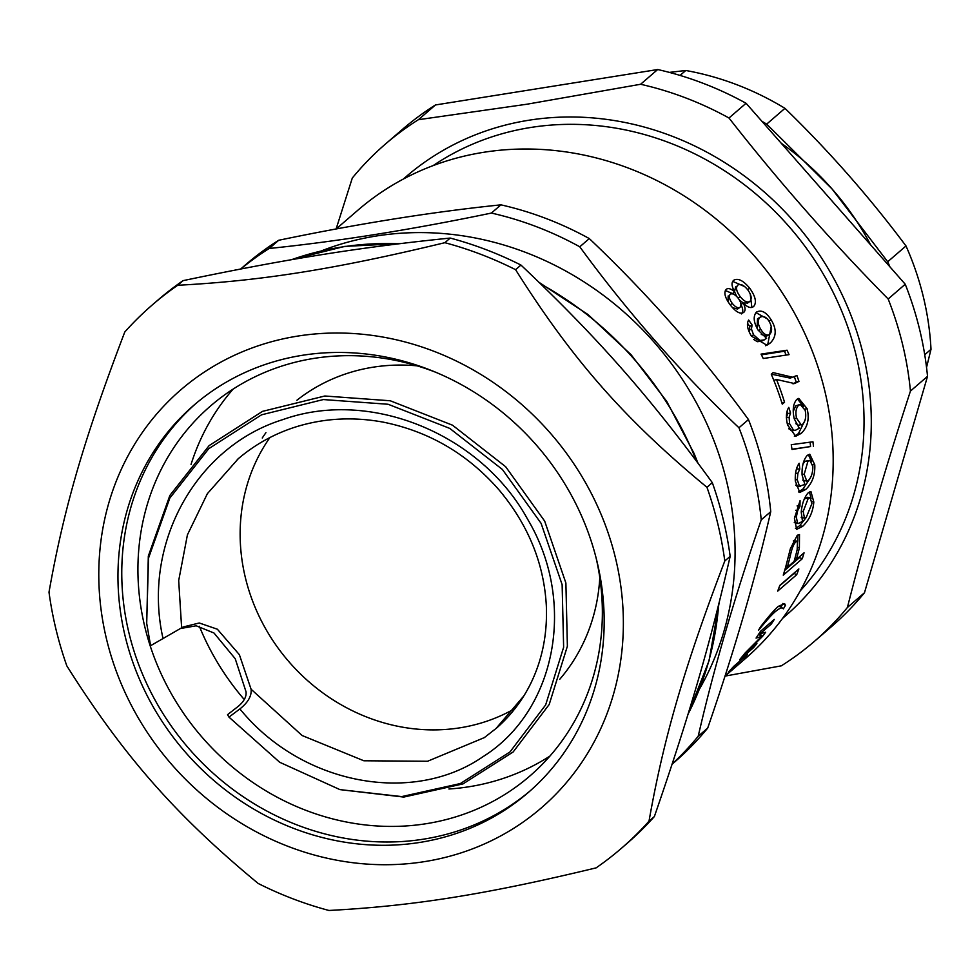 <?xml version="1.0" encoding="UTF-8"?>
<svg xmlns="http://www.w3.org/2000/svg" width="980" height="980" viewBox="0 0 980 980"><rect width="100%" height="100%" fill="white"/><g stroke="black" fill="none" stroke-linecap="round" stroke-linejoin="round"><path stroke-width="1.47" d="M417.015 365.822A192.448 175.408 -130.8 0 0 296.891 400.257M265.935 432.67A192.448 175.408 -130.8 0 0 262.26 438.011M559.727 679.299A192.448 175.408 -130.8 0 0 599.797 577.588M515.039 708.454A186.335 169.834 49.2 0 1 291.807 664.979A186.335 169.834 49.2 0 1 269.917 437.558M699.72 688.634A303.947 277.034 -130.8 0 0 655.963 344.335A303.947 277.034 -130.8 0 0 321.759 250.745M761.399 354.821L784.441 351.232A293.253 267.283 49.2 0 1 786.168 355.066M787.063 350.203A296.303 270.076 49.2 0 1 789.047 354.638L763.261 358.509A296.303 270.076 -130.8 0 0 761.043 354.111L787.063 350.203L784.441 351.232M810.092 442.176A293.253 267.283 49.2 0 1 810.583 446.549L791.975 449.232M810.583 446.549L792.012 449.465A296.303 270.076 -130.8 0 0 791.252 444.7L812.947 441.784A296.303 270.076 49.2 0 1 813.461 446.513M802.706 480.077L806.797 481.107L808.5 480.347C811.428 477.187 812.873 472.544 812.837 466.431L809.872 460.404L807.924 461.298L804.176 474.332L806.797 481.107M809.872 460.404L805.033 461.249L803.061 463.883M809.786 478.902L802.816 489.167L798.443 491.948M808.329 454.622L811.599 461.617M796.642 486.019L800.464 486.546L799.545 486.252L804.85 484.402L802.069 474.933C801.775 466.198 803.514 459.669 807.287 455.345L809.786 454.23L814.772 464.814C815.25 475.055 812.224 483.275 805.719 489.486L799.766 492.462L795.319 481.082C794.964 473.365 796.238 467.423 799.166 463.283L799.803 469.04L797.892 473.328L797.267 479.784L799.545 486.252L796.642 486.019L795.662 485.076M796.789 467.84L796.128 470.278M795.613 473.254L797.892 473.328M796.912 468.967L799.803 469.04M801.15 517.232L804.519 518.126L806.258 517.379L811.906 503.634L810.166 497.73L808.145 498.624L803.183 511.536L804.519 518.126M810.166 497.73L807.287 497.289L804.139 499.347M806.405 517.256L799.729 525.672L795.466 528.49M809.431 491.935L811.073 498.342M794.67 522.695L798.1 523.565L802.498 521.409L801.223 512.148C802.044 503.536 804.396 497.056 808.292 492.72L810.962 491.629L813.817 502.017C812.947 512.075 809.211 520.196 802.608 526.37L796.654 529.347L794.437 518.298L800.06 500.658L799.937 506.354L797.696 510.605L796.336 516.987L797.548 523.308L794.241 522.303M795.736 510.286L797.696 510.605M797.095 505.913L799.937 506.354M787.271 567.31L794.07 561.442A296.303 270.076 -130.8 0 0 797.169 549.682L797.512 541.144L796.066 541.793C793.861 543.484 791.95 548.102 790.346 555.635A296.303 270.076 49.2 0 1 787.271 567.31L785.74 566.734M797.512 541.144L793.42 540.801M799.864 556.432A293.253 267.283 49.2 0 1 799.496 557.62L784.686 570.409M797.757 535.08L797.696 541.242M799.496 557.62L802.277 558.735L783.253 575.162A296.303 270.076 -130.8 0 0 787.957 558.135L790.346 548.776L797.12 535.57L799.496 534.578L799.386 547.869A296.303 270.076 49.2 0 1 796.323 559.494L804.053 552.83A296.303 270.076 49.2 0 1 802.277 558.735M794.78 558.918L796.323 559.494M782.885 603.447L782.91 603.68A293.253 267.283 49.2 0 1 780.974 607M782.91 603.68L785.446 605.334A296.303 270.076 49.2 0 1 783.388 608.85L780.337 606.583L778.071 606.547M783.388 608.85C782.371 607.049 779.761 607.918 775.56 611.471C772.252 614.117 766.556 620.413 758.447 630.385A296.303 270.076 -130.8 0 0 760.505 626.857C768.198 616.885 774.114 610.062 778.255 606.387L784.613 603.655L785.446 605.334M732.366 667.858L733.248 668.838L724.992 676.114L781.305 665.837A328.386 299.304 -130.8 0 0 814.417 641.349A328.386 299.304 -130.8 0 0 847.406 607.477C864.936 538.351 885.945 466.211 910.445 391.081L927.521 376.345L864.483 592.741L847.406 607.477M732.44 667.772L736.874 665.408A296.303 270.076 49.2 0 1 733.248 668.838M743.367 658.033L732.697 668.029M731.729 668.544L732.489 669.352L728.312 672.109A296.303 270.076 -130.8 0 0 733.836 666.265L747.617 654.37A296.303 270.076 49.2 0 1 743.795 658.45M725.041 675.967L732.489 669.352M760.897 633.521A293.253 267.283 49.2 0 1 760.272 634.354L759.659 634.979M752.726 647.204L753.399 647.805L739.618 659.712A296.303 270.076 -130.8 0 0 745.143 652.974L761.521 636.461L759.133 634.562L758.202 634.869M744.886 653.293L756.903 643.603A296.303 270.076 49.2 0 1 753.399 647.805M760.272 634.354L762.636 636.265L745.278 653.636M759.341 633.129L760.137 633.705L765.613 632.235A296.303 270.076 49.2 0 1 762.636 636.265M769.913 623.182L771.223 624.125L760.137 633.705M761.521 636.461L756.07 638.078A296.303 270.076 -130.8 0 0 760.505 631.304L774.286 619.409A296.303 270.076 49.2 0 1 771.223 624.125M794.155 573.006A293.253 267.283 49.2 0 1 793.996 573.423L779.676 585.783M793.996 573.423L796.703 574.709L777.679 591.136A296.303 270.076 -130.8 0 0 779.823 585.379L798.847 568.951A296.303 270.076 49.2 0 1 796.703 574.709M795.846 423.703L798.406 425.271L802.755 424.193C805.56 421.02 806.369 416.402 805.18 410.326L800.195 404.434L798.541 405.316C795.944 408.207 795.282 412.507 796.593 418.227L801.26 424.94M800.195 404.434L795.748 405.83L793.286 411.294M805.058 420.212L798.443 433.589L794.351 436.21M797.402 398.958L803.502 406.357M788.643 428.726L792.367 430.71L795.233 430.379L799.288 428.236L794.253 418.84C792.318 410.216 793.151 403.76 796.74 399.46L798.761 398.395L807.116 408.709C809.603 418.889 807.667 427.096 801.297 433.332L795.723 436.296L787.577 424.989C785.727 417.358 786.132 411.49 788.79 407.386L790.554 413.033L789.12 417.284L789.586 423.679L793.457 430.098L795.233 430.379M787.026 411.184L787.749 413.548L786.315 417.774M786.499 417.737L789.12 417.284M787.749 413.548L790.554 413.033M794.388 376.835A293.253 267.283 49.2 0 1 796.213 382.114L793.028 383.878M771.309 374.14L790.198 378.121L796.912 375.512A296.303 270.076 49.2 0 1 798.957 381.404L794.486 383.548L776.503 379.493A296.303 270.076 49.2 0 1 784.539 402.216L782.285 404.164A296.303 270.076 -130.8 0 0 771.26 374.176L773.085 372.608L792.979 377.325M781.869 402.841L784.539 402.216M773.833 380.363L776.503 379.493M796.213 382.114L798.957 381.404M761.276 334.462L766.507 336.128L769.766 334.364C772.363 331.252 772.167 326.94 769.19 321.452C766.262 316.859 763.163 315.499 759.917 317.373C757.467 320.203 757.736 324.184 760.725 329.317C763.837 334.376 766.85 336.067 769.766 334.364M757.516 318.794L760.578 316.895L757.516 318.794L757.038 328.227M771.223 326.475L767.83 344.115L765.674 345.732M755.911 312.62L767.058 318.708M753.669 339.484L757.43 341.702L761.73 341.15L766.568 338.333L758.042 330.04C753.583 322.31 753.02 316.369 756.34 312.204L757.013 311.714M747.471 323.192L749.725 326.438L749.382 332.208M756.34 312.204C761.215 309.447 766.152 311.995 771.138 319.835C776.773 329.023 776.503 336.716 770.366 342.927L766.936 345.23L751.452 336.152C747.336 329.317 746.405 323.939 748.634 320.031L752.126 325.017L751.427 328.998L753.571 334.817L759.917 340.44L764.253 339.901M749.014 330.395L751.427 328.998M749.725 326.438L752.126 325.017M732.513 307.647L737.536 309.055L739.63 307.561M732.232 303.322C735.355 307.132 737.94 308.467 739.986 307.316C741.701 305.282 741.088 302.22 738.161 298.153C734.988 294.331 732.342 293.045 730.21 294.294C728.655 296.328 729.328 299.341 732.232 303.322L730.198 304.841M737.536 309.055L739.986 307.316M728.189 295.911L727.981 301.607M739.422 300.027L743.208 302.979M743.306 303.028L747.667 302.967M740.17 296.597C744.016 301.375 747.274 302.967 749.957 301.375C752.077 298.729 751.354 294.882 747.777 289.847C743.845 285.045 740.476 283.49 737.67 285.18C735.625 287.74 736.446 291.55 740.17 296.597L738.136 298.116M747.397 303.175L749.957 301.375M735.686 286.785L734.535 291.526M734.633 291.918L736.654 296.425M750.215 293.963L751.868 307.463M732.721 281.382L744.616 286.552M725.335 290.509L732.526 293.571L734.718 291.844C731.57 286.381 731.202 282.546 733.616 280.341L733.64 280.305M733.616 280.341C737.817 277.769 743.183 280.39 749.7 288.181C755.605 296.548 756.903 302.661 753.596 306.544C750.937 308.602 747.483 307.401 743.244 302.955L740.966 304.572C743.183 309.153 743.33 312.277 741.407 313.943M743.244 302.955C745.486 307.573 745.645 310.721 743.722 312.4C740.317 314.457 735.858 312.007 730.333 305.025C724.967 297.785 723.595 292.579 726.205 289.406L726.254 289.37M726.205 289.406C728.054 287.789 730.884 288.61 734.718 291.844M724.967 676.2L745.229 658.707A296.303 270.076 -130.8 0 0 747.299 656.906A296.303 270.076 -130.8 0 0 755.066 256.797A296.303 270.076 -130.8 0 0 358.006 210.1L336.103 229.002L352.298 178.054A328.386 299.304 -130.8 0 1 385.287 144.183A328.386 299.304 -130.8 0 1 418.399 119.695L435.475 104.958L657.678 69.531L640.602 84.268L526.909 104.223L418.399 119.695M278.712 240.272C358.3 223.697 432.364 211.888 500.915 204.845L491.397 213.064C411.808 229.639 337.745 241.435 269.194 248.479L278.712 240.272A328.386 299.304 -130.8 0 0 245.588 264.759L240.664 269.01M589.298 238.581C647.878 294.147 700.933 354.466 748.463 419.563L738.957 427.77C680.377 372.216 627.323 311.885 579.78 246.801L589.298 238.581A328.386 299.304 -130.8 0 0 500.915 204.845M770.745 511.658C755.261 579.021 734.24 651.161 707.707 728.054L698.201 736.262C713.685 668.899 734.694 596.771 761.227 519.865L770.745 511.658A328.386 299.304 -130.8 0 0 748.463 419.563M672.207 763.898A328.386 299.304 -130.8 0 0 698.201 736.262M761.227 519.865A328.386 299.304 -130.8 0 0 738.957 427.77M579.78 246.801A328.386 299.304 -130.8 0 0 491.397 213.064M269.194 248.479A328.386 299.304 -130.8 0 0 240.798 268.986M672.109 764.192L674.73 761.926A328.386 299.304 -130.8 0 0 707.707 728.054M228.965 717.115L279.692 762.269L339.913 789.611L401.727 796.593L460.367 783.547L510.004 751.917L545.652 704.926L563.635 647.229L562.128 584.644L541.095 523.345L502.409 469.481L449.771 428.407L388.105 404.262L323.314 399.558L261.562 414.81L208.716 448.718L169.834 498.085L148.495 558.196L146.694 623.354L150.602 645.698L183.027 627.016L199.258 622.986L217.376 629.221L239.377 654.689L251.088 689.246C251.799 695.886 248.075 702.439 239.904 708.92L228.965 717.115L227.544 714.665L238.311 706.298C244.02 701.472 246.593 696.645 246.041 691.819L235.225 658.732L213.983 633.007L196.196 625.804L180.308 628.548M339.913 789.611L403.772 797.071L463.026 783.89L513.165 751.954L549.192 704.498L567.383 646.224L565.889 583.014L544.672 521.103L505.643 466.701L452.503 425.185L390.261 400.771L324.846 396.006L262.493 411.367L209.144 445.594L169.883 495.415L148.323 556.101L146.694 623.354M238.348 458.652L207.38 493.663L187.413 534.872L178.691 580.564L181.631 627.788M251.088 689.246L302.11 735.514L363.837 760.774L427.586 761.252L484.328 737.622L496.039 728.483L523.871 695.886M781.183 143.19A267.295 243.616 49.2 0 1 831.947 188.834A267.295 243.616 49.2 0 1 870.755 245.037M887.709 261.758L831.947 188.834L766.666 124.129L784.956 108.339C828.982 151.043 869.334 196.919 905.998 245.968L887.709 261.758A282.559 257.544 49.2 0 1 889.901 266.805M924.728 354.723L931 349.309L926.541 367.451M669.377 72.398L685.78 70.487L680.059 75.423M685.78 70.487A282.559 257.544 49.2 0 1 736.74 84.684A282.559 257.544 49.2 0 1 784.956 108.339M905.998 245.968A282.559 257.544 49.2 0 1 931 349.309M761.938 121.312A282.559 257.544 49.2 0 1 766.666 124.129M905.238 284.237L888.162 298.986C831.616 241.656 778.561 181.337 728.985 118.004L746.062 103.267L905.238 284.237A328.386 299.304 -130.8 0 1 927.521 376.345M782.604 618.356A290.203 264.502 -130.8 0 0 838.17 286.736A290.203 264.502 -130.8 0 0 528.698 120.258A290.203 264.502 -130.8 0 0 403.393 179.022M910.445 391.081A328.386 299.304 -130.8 0 0 888.162 298.986M728.985 118.004A328.386 299.304 -130.8 0 0 640.602 84.268M814.417 641.349L831.493 626.612A328.386 299.304 -130.8 0 0 864.483 592.741M746.062 103.267A328.386 299.304 -130.8 0 0 657.678 69.531M435.475 104.958A328.386 299.304 -130.8 0 0 402.363 129.434L385.287 144.183M800.244 590.854A282.559 257.544 -130.8 0 0 823.604 274.621A282.559 257.544 -130.8 0 0 530.45 127.523A282.559 257.544 -130.8 0 0 433.172 165.583M177.686 285.278L183.052 280.648C287.52 258.818 360.505 247.181 450.224 238.067L444.859 242.697C335.001 269.194 262.015 280.819 177.686 285.278A358.925 327.149 -130.8 0 0 152.365 304.866A358.925 327.149 -130.8 0 0 149.854 307.059A358.925 327.149 -130.8 0 0 124.791 331.987C84.476 437.558 63.774 508.645 49 592.177A358.925 327.149 -130.8 0 0 66.824 665.873C123.615 755.972 175.898 815.409 258.218 883.482A358.925 327.149 -130.8 0 0 328.937 910.469C413.266 906.01 486.252 894.373 596.11 867.876A358.925 327.149 -130.8 0 0 621.43 848.288A358.925 327.149 -130.8 0 0 649.005 821.179C663.779 737.634 684.481 666.559 724.796 560.976L730.161 556.346C709.986 644.546 689.283 715.633 654.37 816.548L649.005 821.179M706.96 487.293C624.652 419.232 572.369 359.783 515.578 269.684L520.943 265.053C597.874 337.769 650.157 397.219 712.325 482.662L706.96 487.293A358.925 327.149 -130.8 0 1 724.796 560.976M621.43 848.288L626.796 843.658A358.925 327.149 -130.8 0 0 654.37 816.548M730.161 556.346A358.925 327.149 -130.8 0 0 712.325 482.662M515.578 269.684A358.925 327.149 -130.8 0 0 444.859 242.697M520.943 265.053A358.925 327.149 -130.8 0 0 450.224 238.067M183.052 280.648A358.925 327.149 -130.8 0 0 157.731 300.235L152.365 304.866M543.361 806.124A276.017 251.578 -130.8 0 0 549.67 432.364A276.017 251.578 -130.8 0 0 178.789 391.608A276.017 251.578 -130.8 0 0 172.48 765.368A276.017 251.578 -130.8 0 0 543.361 806.124M530.033 790.97A255.829 233.179 -130.8 0 0 536.734 445.52A255.829 233.179 -130.8 0 0 193.905 405.205A255.829 233.179 -130.8 0 0 192.117 406.761A255.829 233.179 -130.8 0 0 185.404 752.211A255.829 233.179 -130.8 0 0 528.245 792.538A255.829 233.179 -130.8 0 0 530.033 790.97M195.816 403.576A255.829 233.179 -130.8 0 0 188.356 747.948A255.829 233.179 -130.8 0 0 530.131 790.885M448.913 788.998A244.375 222.742 -130.8 0 0 549.939 756.07M233.154 389.072A244.375 222.742 -130.8 0 0 191.051 464.41M199.357 626.269A244.375 222.742 -130.8 0 0 244.277 699.561M435.941 372.351A244.375 222.742 -130.8 0 0 210.467 406.051A244.375 222.742 -130.8 0 0 265.886 790.823A244.375 222.742 -130.8 0 0 529.825 776.038A244.375 222.742 -130.8 0 0 596.097 557.902M802.044 474.222L804.176 474.332M805.033 461.249L807.924 461.298M802.816 489.167L805.719 489.486M812.677 464.704L814.772 464.814M795.282 479.685L797.267 479.784M801.322 511.193L803.183 511.536M805.242 498.183L808.145 498.624M799.729 525.672L802.608 526.37M811.967 501.674L813.817 502.017M794.609 516.668L796.336 516.987M793.322 540.997L796.066 541.793M788.704 555.096L790.346 555.635M797.683 547.306L799.386 547.869M774.041 610.528L775.56 611.471M794.204 418.583L796.593 418.227M795.748 405.83L798.541 405.316M798.443 433.589L801.297 433.332M804.825 409.064L807.116 408.709M790.615 430.441L793.457 430.098M787.357 424.022L789.586 423.679M758.385 330.591L760.725 329.317M767.83 344.115L770.366 342.927M768.945 321.036L771.138 319.835M757.43 341.702L759.917 340.44M751.378 336.018L753.571 334.817M747.667 289.7L749.7 288.181M239.904 708.92C301.276 784.625 412.494 805.572 483.042 756.646C556.174 710.794 577.183 601.855 527.363 518.8C480.874 434.152 370.44 388.288 282.84 419.612C195.057 446.88 141.757 545.113 163.06 638.654M291.477 259.712A320.742 292.346 49.2 0 1 398.823 243.775M540.874 284.053A320.742 292.346 49.2 0 1 696.535 461.139M718.708 604.403A320.742 292.346 49.2 0 1 688.034 714.187M237.282 459.559C254.812 444.442 274.792 433.417 297.21 426.484C325.066 418.093 353.866 416.672 383.633 422.221C429.387 431.568 467.901 454.193 499.2 490.098C528.306 524.974 544.023 563.561 546.338 605.848C547.477 634.293 542.148 660.447 530.327 684.31C521.666 701.533 510.163 716.331 495.831 728.704L495.831 728.704M687.886 714.677L709.104 660.63L719.185 602.516M697.883 462.94L693.975 453.262L666.755 401.433L631.059 354.687L588.086 314.605L539.27 282.51M400.71 243.542L344.654 246.397L290.987 259.798"/></g></svg>
